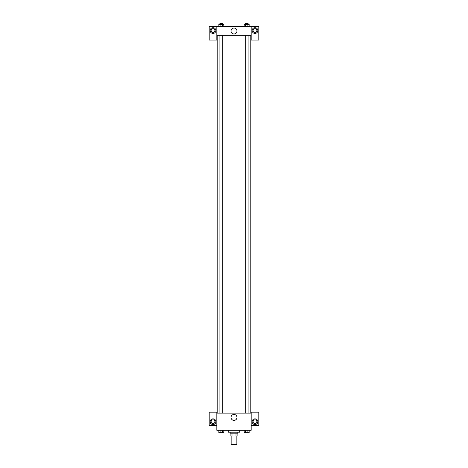 <?xml version="1.0" encoding="UTF-8"?>
<svg xmlns="http://www.w3.org/2000/svg" width="468" height="468" viewBox="0 0 468 468"><rect width="100%" height="100%" fill="white"/><g stroke="black" fill="none" stroke-linecap="round" stroke-linejoin="round"><path stroke-width="0.7" d="M231.139 436.012L231.139 444.6L236.861 444.6L236.861 436.012M236.007 433.152L236.007 436.012L230.899 436.012L230.899 433.152M236.007 436.012L237.1 436.012L237.1 433.152L237.1 436.012M237.814 432.198L237.814 433.152L230.186 433.152L230.186 432.198M231.993 433.152L231.993 436.012M228.279 430.291L228.279 432.198L239.721 432.198L239.721 430.291M251.17 425.517L258.804 425.517L258.804 412.162L251.17 412.162L251.17 430.291L216.83 430.291L216.83 412.162L209.196 412.162L209.196 425.517L216.83 425.517M213.01 424.564A2.861 2.861 0 0 1 210.536 420.27A2.861 2.861 0 0 1 215.491 420.27A2.861 2.861 0 0 1 213.01 424.564M211.103 421.703A1.907 1.907 0 0 1 213.01 419.796A1.907 1.907 0 0 1 214.917 421.703A1.907 1.907 0 0 1 213.01 423.61A1.907 1.907 0 0 1 211.103 421.703M231.028 417.409A2.972 2.972 0 0 1 235.486 414.835A2.972 2.972 0 0 1 235.486 419.983A2.972 2.972 0 0 1 231.028 417.409M251.17 413.115L216.83 413.115M254.99 424.564A2.861 2.861 0 0 1 252.509 420.27A2.861 2.861 0 0 1 257.464 420.27A2.861 2.861 0 0 1 254.99 424.564M253.083 421.703A1.907 1.907 0 0 1 254.99 419.796A1.907 1.907 0 0 1 256.897 421.703A1.907 1.907 0 0 1 254.99 423.61A1.907 1.907 0 0 1 253.083 421.703M250.216 35.328L250.216 413.115M248.099 413.115L248.099 35.328M222.762 35.328L222.762 413.115M251.17 35.328L251.17 40.096L258.804 40.096L258.804 26.74L251.17 26.74L251.17 35.328L216.83 35.328L216.83 40.096L209.196 40.096L209.196 26.74L216.83 26.74L216.83 35.328M214.917 30.555A1.907 1.907 0 0 1 213.01 32.462A1.907 1.907 0 0 1 211.103 30.555A1.907 1.907 0 0 1 213.01 28.647A1.907 1.907 0 0 1 214.917 30.555M213.01 33.415A2.861 2.861 0 0 1 210.536 29.121A2.861 2.861 0 0 1 215.491 29.121A2.861 2.861 0 0 1 213.01 33.415M256.897 30.555A1.907 1.907 0 0 1 254.036 32.21A1.907 1.907 0 0 1 254.036 28.905A1.907 1.907 0 0 1 256.897 30.555M254.99 33.415A2.861 2.861 0 0 1 252.509 29.121A2.861 2.861 0 0 1 257.464 29.121A2.861 2.861 0 0 1 254.99 33.415M251.17 26.74L216.83 26.74M231.028 31.034A2.972 2.972 0 0 1 235.486 28.46A2.972 2.972 0 0 1 235.486 33.602A2.972 2.972 0 0 1 231.028 31.034M249.146 26.74L249.146 24.354L244.191 24.354L244.191 26.74M247.911 24.354L247.911 26.74M245.431 24.354L245.431 26.74M245.238 24.354L245.238 23.4L248.099 23.4L248.099 24.354M223.809 26.74L223.809 24.354L218.854 24.354L218.854 26.74M222.569 24.354L222.569 26.74M220.089 24.354L220.089 26.74M219.901 24.354L219.901 23.4L222.762 23.4L222.762 24.354M249.146 430.291L249.146 432.672L244.191 432.672L244.191 430.291M247.911 430.291L247.911 432.672M245.431 430.291L245.431 432.672M248.099 432.672L245.238 432.672M223.809 430.291L223.809 432.672L218.854 432.672L218.854 430.291M222.569 430.291L222.569 432.672M220.089 430.291L220.089 432.672M222.762 432.672L219.901 432.672M217.784 35.328L217.784 413.115M245.238 413.115L245.238 35.328M219.901 35.328L219.901 413.115"/></g></svg>

